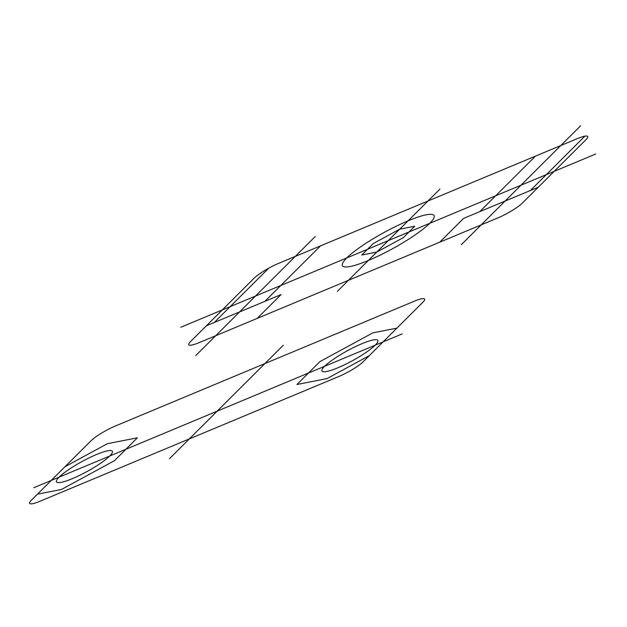 <?xml version="1.0" encoding="UTF-8"?>
<svg xmlns="http://www.w3.org/2000/svg" width="627" height="627" viewBox="0 0 627 627"><rect width="100%" height="100%" fill="white"/><g stroke="black" fill="none" stroke-linecap="round" stroke-linejoin="round"><path stroke-width="0.94" d="M338.674 376.561L39.987 501.263A20.887 3.66 151.3 0 1 31.35 500.26L91.017 440.781A20.887 3.66 151.3 0 1 115.572 425.921L414.251 301.219A20.887 3.66 151.3 0 1 422.896 302.222L363.221 361.701A20.887 3.66 151.3 0 1 338.674 376.561M324.621 366.293A31.852 5.588 151.3 0 0 352.068 360.925A31.852 5.588 151.3 0 0 373.089 339.975A31.852 5.588 151.3 0 0 324.621 366.293M59.118 477.147A31.852 5.588 151.3 0 0 86.573 471.77A31.852 5.588 151.3 0 0 107.585 450.821A31.852 5.588 151.3 0 0 59.118 477.147M169.439 458.737L283.302 345.234M369.334 355.611L326.957 378.622L296.955 384.5L319.927 361.607L372.893 332.835L396.891 328.14M65.02 466.7L107.397 443.689L137.391 437.811L114.427 460.704L61.462 489.475L37.463 494.17M402.189 333.909L33.85 487.696M361.748 255.024L376.749 252.085L403.232 237.704L414.713 226.253L399.712 229.192L373.23 243.574L361.748 255.024M346.747 257.963A52.206 9.154 151.3 0 0 391.75 249.154A52.206 9.154 151.3 0 0 426.195 214.81A52.206 9.154 151.3 0 0 346.747 257.963M239.569 311.925L215.704 335.719M214.262 322.49L268.771 268.16A20.887 3.66 151.3 0 0 254.115 278.2L190.467 341.644A20.887 3.66 151.3 0 0 199.104 342.648L497.791 217.945A20.887 3.66 151.3 0 0 522.346 203.085L585.986 139.633A20.887 3.66 151.3 0 0 577.349 138.63L278.67 263.34A20.887 3.66 151.3 0 0 268.771 268.16M320.569 245.847L264.876 301.36M257.188 318.398L281.053 294.604L206.385 325.781M195.812 355.548L315.154 236.583M439.715 242.194L463.58 218.4L538.256 187.222M535.45 156.123L479.765 211.644M530.371 190.514L584.881 136.177M505.064 201.079L481.199 224.874M461.307 244.695L580.649 125.737M180.811 327.239L595.65 154.038M337.373 291.336L439.919 189.111"/></g></svg>
